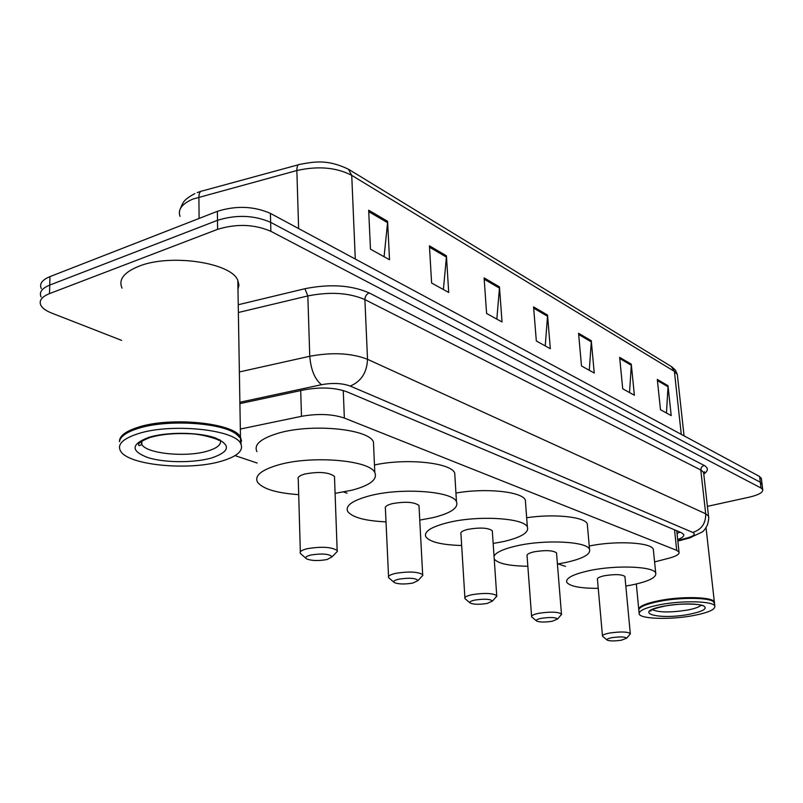 <?xml version="1.0" encoding="UTF-8"?>
<svg xmlns="http://www.w3.org/2000/svg" width="803" height="803" viewBox="0 0 803 803"><rect width="100%" height="100%" fill="white"/><g stroke="black" fill="none" stroke-linecap="round" stroke-linejoin="round"><path stroke-width="1.2" d="M654.596 561.929L669.27 558.115C676.407 556.178 679.659 554.16 679.007 552.052L676.708 550.366L344.346 418.072C332.312 414.007 318.028 413.425 301.486 416.325L240.328 429.043M235.038 455.622L257.171 463.04M343.644 492.028L347.057 493.172M558.105 563.907L565.493 566.376M121.604 340.372L51.663 313.07C46.112 310.881 42.519 308.302 40.883 305.351C38.755 300.744 41.636 296.829 49.525 293.607L217.603 229.337C236.504 223.555 254.26 224.208 270.852 231.294L761.033 488.013L762.74 489.599C763.171 492.42 758.654 494.949 749.179 497.187L707.413 506.352M41.314 288.598C39.186 283.901 42.067 279.906 49.937 276.623L217.382 211.319L217.493 220.313C236.353 214.481 254.069 215.154 270.631 222.331L760.321 482.242L762.117 484.681L760.321 482.242L270.631 222.331C254.069 215.154 236.353 214.481 217.493 220.313L49.736 285.095L217.493 220.313L217.603 229.337M41.104 296.959C38.976 292.302 41.846 288.357 49.736 285.095C41.846 288.357 38.976 292.302 41.104 296.959M677.692 539.586C682.299 537.859 684.297 536.153 683.674 534.457L681.416 532.71L346.926 391.824C334.911 387.528 320.638 386.875 304.086 389.867L239.906 403.628M680.051 532.138L677.039 533.463M217.382 211.319C236.202 205.448 253.889 206.14 270.42 213.397L759.598 476.48L761.405 478.949M631.278 364.181L634.39 395.247L622.716 388.782L619.645 357.355L631.278 364.181L631.299 365.275L619.765 358.519M667.996 385.701L671.208 415.623L660.488 409.691L657.306 379.438L667.996 385.701L668.016 386.755L657.426 380.562M499.466 286.892L502.036 321.993L486.598 313.451L484.109 277.888L499.466 286.892L499.456 288.136L484.199 279.213M446.428 255.796L448.706 292.483L431.612 283.017L429.434 245.828L446.428 255.796L446.408 257.101L429.515 247.214M387.598 221.307L389.515 259.72L370.464 249.181L368.677 210.215L387.598 221.307L387.568 222.672L368.748 211.661M591.279 340.723L594.25 373.034L581.492 365.967L578.572 333.275L591.279 340.723L591.289 341.867L578.682 334.49M547.526 315.067L550.326 348.723L536.324 340.974L533.583 306.897L547.526 315.067L547.526 316.262L533.684 308.161M545.237 345.902L547.526 316.262M589.282 370.283L591.289 341.867M384.085 256.719L387.568 222.672M443.386 289.542L446.408 257.101M496.826 319.112L499.456 288.136M666.47 413.003L668.016 386.755M629.532 392.557L631.299 365.275M123.532 435.367C126.673 432.596 131.622 430.157 138.367 428.049C166.412 418.775 220.564 422.027 235.5 433.439L236.062 433.921C220.986 422.398 166.261 419.116 137.915 428.491C126.312 432.205 120.169 436.591 119.486 441.66C119.256 436.139 125.409 431.362 137.925 427.316C170.427 416.426 234.125 422.95 240.468 437.063L241.593 441.218M122.036 288.126C118.282 279.685 123.823 272.418 138.668 266.335C170.075 253.357 231.605 262.671 237.829 280.438L238.953 284.955L237.979 289.421M221.518 461.143C189.518 470.929 128.992 465.479 120.701 451.286C116.796 444.671 122.528 438.819 137.895 433.761C170.447 422.95 234.225 429.354 240.569 443.326C244.082 450.353 237.738 456.295 221.518 461.143M236.062 433.921L240.488 438.207L241.121 444.34M235.5 433.439L237.608 435.065M240.498 438.86L240.639 443.437M327.102 559.52C318.299 561.076 311.444 560.845 306.545 558.838C304.799 557.473 306.184 556.208 310.711 555.034C322.164 553.277 329.3 553.869 332.131 556.79L327.102 559.52M305.983 558.336L300.382 553.418C299.399 551.681 301.627 550.115 307.077 548.73C321.431 546.341 331.458 546.923 337.16 550.477L337.421 551.29L335.323 553.488M334.54 478.116L334.48 476.39C328.839 472.204 318.962 471.411 304.839 474.011C299.469 475.557 297.281 477.343 298.264 479.381L300.332 551.882M298.696 494.638C276.583 493.102 262.872 488.967 257.562 482.242C254.24 475.808 261.116 470.046 278.189 464.977C311.403 455.14 369.842 460.119 374.81 472.565C377.681 479.411 370.183 485.263 352.316 490.121L335.092 493.363M256.94 451.607C253.638 444.802 260.463 438.759 277.416 433.469C310.4 423.231 368.467 428.722 373.445 441.891L373.696 447.562M412.903 583.048C404.692 584.423 398.499 584.263 394.323 582.576C392.838 581.382 394.333 580.248 398.79 579.174C409.289 577.628 415.713 578.07 418.062 580.519L412.903 583.048M393.912 582.225L388.612 577.628C387.809 576.072 390.128 574.657 395.568 573.372C408.827 571.254 417.861 571.686 422.669 574.657L422.87 575.319L421.284 577.026M419.046 506.773L418.985 505.478C414.207 501.965 405.294 501.363 392.235 503.662C386.875 505.087 384.597 506.713 385.4 508.53L388.552 576.484M386.022 521.87C365.144 520.886 352.397 517.443 347.769 511.551C345.039 505.78 352.216 500.56 369.31 495.883C400.737 487.391 452.501 491.105 456.465 501.664C458.764 507.797 451.035 513.097 433.269 517.584L419.758 520.113M374.479 464.977C406.328 457.971 450.824 462.689 454.709 472.957L454.97 477.213M487.23 603.424C479.532 604.649 473.88 604.549 470.277 603.113C469.022 602.049 470.578 601.035 474.954 600.062C484.631 598.667 490.462 599.008 492.46 601.076L487.23 603.424M469.976 602.862L464.937 598.556C464.295 597.161 466.673 595.866 472.064 594.682C484.39 592.795 492.6 593.106 496.726 595.625L495.662 597.502M492.369 531.727L492.299 530.733C488.204 527.762 480.084 527.3 467.938 529.348C462.628 530.673 460.29 532.148 460.942 533.784L464.887 597.683M461.665 545.508C441.881 544.936 429.946 542.065 425.871 536.866C423.623 531.666 431 526.909 448.004 522.592C477.775 515.155 524.178 517.945 527.37 526.999C529.197 532.509 521.328 537.348 503.762 541.503L493.172 543.45M455.933 493.062C485.564 487.732 522.211 491.627 525.333 500.028L525.584 503.27M552.243 621.241C544.996 622.355 539.797 622.295 536.645 621.06C535.571 620.107 537.177 619.183 541.463 618.29C550.436 617.035 555.786 617.296 557.503 619.063L552.243 621.241M536.424 620.87L531.626 616.834C531.114 615.57 533.523 614.385 538.853 613.281C550.356 611.575 557.894 611.806 561.468 613.964L560.645 615.469M556.589 553.638L556.519 552.876C552.956 550.326 545.498 549.965 534.156 551.812C528.906 553.036 526.537 554.391 527.069 555.877L531.576 616.162M494.036 556.188C495.993 552.334 503.541 548.901 516.66 545.879C544.896 539.305 586.903 541.413 589.512 549.252C590.958 554.221 583.018 558.647 565.693 562.512L557.423 564.007M527.842 566.235C509.212 565.985 498.011 563.596 494.236 559.069M526.668 517.744C553.97 513.589 584.725 516.831 587.274 523.817L587.495 526.316M621.381 640.202C614.626 641.185 609.899 641.165 607.178 640.121C606.285 639.288 607.931 638.465 612.087 637.652C620.328 636.538 625.186 636.719 626.641 638.194L621.381 640.202M607.018 639.991L602.491 636.237C602.099 635.113 604.529 634.039 609.758 633.025C620.398 631.519 627.243 631.66 630.295 633.467L629.682 634.641M624.965 577.036L624.915 576.474C621.853 574.326 615.078 574.075 604.579 575.711C599.419 576.835 597.041 578.05 597.442 579.375L602.451 635.735M598.245 588.348C580.469 588.378 569.989 586.391 566.818 582.386C565.382 578.2 572.94 574.265 589.512 570.592C616.031 564.86 653.662 566.356 655.71 573.001C656.774 577.417 648.824 581.402 631.851 584.965L625.818 586.029M589.221 546.03C615.61 540.469 651.233 542.386 653.311 549.232L653.501 551.079M638.837 610.069C637.863 606.747 644.769 603.575 659.544 600.554C682.169 596.057 712.883 596.92 714.349 601.959L714.519 602.902M639.559 608.333C641.888 605.633 648.623 603.183 659.755 600.985C680.151 596.97 708.015 597.181 713.004 601.296L713.355 601.567M639.108 612.88L638.756 609.648C639.911 606.636 646.877 603.856 659.624 601.306C680.221 597.251 708.387 597.462 713.415 601.618L714.57 603.856M693.22 615.6C670.917 619.836 641.165 619.113 639.228 614.144C638.265 610.852 645.18 607.71 659.966 604.709C682.62 600.253 713.345 601.086 714.811 606.054C715.493 609.497 708.296 612.679 693.22 615.6M300.713 390.589L301.486 416.325M343.272 390.539L344.346 418.072M674.55 529.819L676.708 550.366M238.24 304.738L304.909 288.719C329.953 283.73 351.373 285.125 369.169 292.914L703.99 465.328C708.507 467.858 708.437 470.779 703.779 474.091M270.852 231.294L270.42 213.397M49.525 293.607L49.937 276.623M761.033 488.013L759.598 476.48M239.374 371.95L309.757 356.271L307.84 295.936L238.371 312.487M677.782 540.469L687.609 537.839C694.113 535.922 695.83 534.115 692.778 532.439L350.218 386.062C342.178 383.151 332.603 382.7 321.481 384.717C314.786 379.257 310.871 369.771 309.757 356.271C332.251 352.085 351.513 353.089 367.523 359.292L364.893 299.589C349.054 292.754 330.033 291.539 307.84 295.936L304.909 288.719M350.218 386.062C361.189 381.465 366.961 372.542 367.523 359.292L705.696 513.779L700.778 469.986L364.893 299.589C365.024 296.367 366.449 294.139 369.169 292.914M692.778 532.439C701.551 529.619 705.857 523.395 705.696 513.779L708.517 516.108L708.647 517.443M703.759 473.951L703.599 472.545L700.758 469.554L701.541 467.045L703.99 465.328M321.481 384.717L239.876 402.253M690.951 537.588L687.609 537.839M348.843 169.443L671.328 366.519L674.4 371.398L351.734 175.355C336.387 167.395 318.098 165.779 296.859 170.527L192.941 199.054C181.92 203.801 177.614 209.573 180.023 216.368M298.465 164.756L202.406 190.933C200.158 190.984 198.993 193.031 198.903 197.076L199.084 218.446M355.287 259.038L351.734 175.355L348.422 169.192C327.172 159.124 314.595 161.664 299.88 164.374C297.853 164.354 296.839 166.402 296.859 170.527L298.616 228.554M677.531 376.266L677.341 374.549L674.4 371.398L681.265 434.353M220.213 440.024C221.718 444.36 217.533 448.024 207.656 451.035C186.738 457.569 146.979 453.846 141.8 444.531L140.997 441.64M211.711 457.931C194.085 463.02 164.816 462.919 147.943 457.61C130.528 450.985 130.829 444.23 148.836 437.344C166.863 431.763 198.592 432.064 215.043 437.856C231.214 444.902 230.11 451.587 211.711 457.931M700.929 605.251C699.192 607.078 694.635 608.694 687.238 610.099C670.244 612.679 658.631 612.528 652.387 609.648M689.245 614.295C657.747 620.438 630.666 612.207 664.232 606.104C680.824 603.444 693.692 603.234 702.836 605.472C708.427 608.303 703.89 611.244 689.245 614.295M676.758 530.753L679.007 552.052M762.74 489.599L761.304 478.116M677.852 541.102L689.516 537.98L702.264 531.947C703.91 530.903 705.626 528.555 707.433 524.891C708.678 520.414 709.039 517.483 708.517 516.108L703.599 472.545L704.392 471.722L703.689 473.288M197.177 192.61L200.8 191.385M671.669 366.72L675.453 370.163L677.341 374.549L684.056 435.858M194.848 193.583C182.693 200.178 182.943 202.958 180.454 208.439M141.81 441.068L141.8 444.531L139.28 445.695C140.063 445.755 133.097 444.24 150 437.515C160.891 434.363 173.739 433.098 188.544 433.72C200.579 433.61 218.316 439.151 218.767 440.415L219.641 439.733M240.569 443.326L240.488 438.207M240.468 437.063L237.829 280.438M374.81 472.565L373.445 441.891M337.16 550.477L334.48 476.39M332.131 556.79L337.421 551.29M456.465 501.664L454.709 472.957M422.669 574.657L418.985 505.478M418.062 580.519L422.87 575.319M527.37 526.999L525.333 500.028M496.726 595.625L492.299 530.733M492.46 601.076L496.866 596.157M589.512 549.252L587.274 523.817M561.468 613.964L556.519 552.876M557.503 619.063L561.578 614.405M655.71 573.001L653.311 549.232M630.295 633.467L624.915 576.474M626.641 638.194L630.375 633.828M638.706 608.794L636.317 584.002M651.916 609.567L650.651 611.153C651.464 610.772 648.081 609.868 664.503 606.145C678.987 602.953 701.059 603.956 701.932 605.653M714.811 606.054L714.439 602.702M714.349 601.959L706.028 527.621"/></g></svg>
